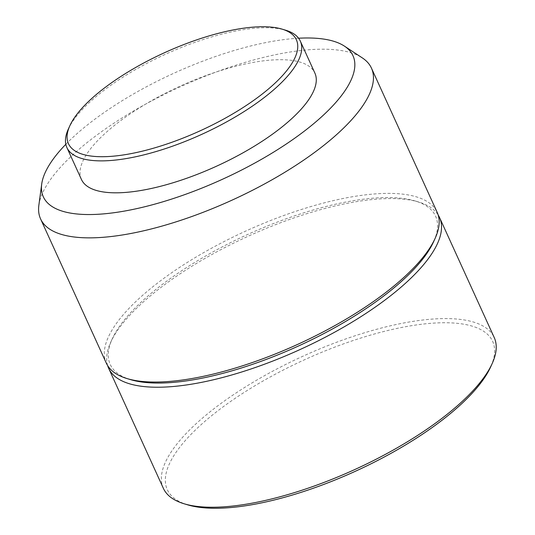 <?xml version="1.0" encoding="UTF-8"?>
<svg xmlns="http://www.w3.org/2000/svg" width="535" height="535" viewBox="0 0 535 535"><rect width="100%" height="100%" fill="white"/><g stroke="black" fill="none" stroke-linecap="round" stroke-linejoin="round"><path stroke-width="0.4" stroke-dasharray="2.67 2.01" d="M68.266 129.243A128.273 43.964 155.5 0 1 70.359 125.163A128.273 43.964 155.5 0 1 169.488 52.457A128.273 43.964 155.5 0 1 285.616 30.194M81.427 179.452A128.273 43.964 155.5 0 1 84.918 157.109A128.273 43.964 155.5 0 1 206.069 75.522A128.273 43.964 155.5 0 1 314.874 73.068M38.854 205.286A181.806 62.314 155.5 0 1 45.528 187.257A181.806 62.314 155.5 0 1 199.481 78.491A181.806 62.314 155.5 0 1 362.302 57.887M106.298 363.111A181.806 62.314 155.5 0 1 111.24 331.446A181.806 62.314 155.5 0 1 282.955 215.806A181.806 62.314 155.5 0 1 437.169 212.328M130.721 379.676A178.777 61.278 155.5 0 1 112.176 338.989A178.777 61.278 155.5 0 1 115.092 333.305A178.777 61.278 155.5 0 1 253.256 231.969A178.777 61.278 155.5 0 1 415.106 200.939A178.777 61.278 155.5 0 1 433.651 241.626M107.649 365.626A181.806 62.314 155.5 0 1 110.638 342.407A181.806 62.314 155.5 0 1 113.601 336.622A181.806 62.314 155.5 0 1 254.105 233.574A181.806 62.314 155.5 0 1 418.698 202.016A181.806 62.314 155.5 0 1 438.178 214.996M163.356 488.308A181.806 62.314 155.5 0 1 168.291 456.636A181.806 62.314 155.5 0 1 340.006 341.002A181.806 62.314 155.5 0 1 494.22 337.518M187.778 504.873A178.777 61.278 155.5 0 1 172.15 458.502A178.777 61.278 155.5 0 1 371.31 334.87A178.777 61.278 155.5 0 1 490.702 366.823M65.818 144.303A170.143 58.315 155.5 0 1 298.59 38.226M112.176 338.989L110.638 342.407M415.106 200.939L418.698 202.016"/><path stroke-width="0.8" d="M292.973 61.605A125.243 42.927 155.5 0 1 153.451 148.215A125.243 42.927 155.5 0 1 69.811 125.832A125.243 42.927 155.5 0 1 71.85 121.846A125.243 42.927 155.5 0 1 168.639 50.858A125.243 42.927 155.5 0 1 282.032 29.117A125.243 42.927 155.5 0 1 292.973 61.605M282.032 29.117L285.616 30.194A128.273 43.964 155.5 0 1 300.316 41.121A128.273 43.964 155.5 0 1 296.831 63.464A128.273 43.964 155.5 0 1 175.681 145.052A128.273 43.964 155.5 0 1 66.868 147.506A128.273 43.964 155.5 0 1 68.266 129.243L69.811 125.832M300.316 41.121L314.874 73.068A128.273 43.964 155.5 0 1 311.39 95.411A128.273 43.964 155.5 0 1 190.239 176.998A128.273 43.964 155.5 0 1 81.427 179.452L66.868 147.506M298.59 38.226A170.143 58.315 155.5 0 1 344.406 46.11A170.143 58.315 155.5 0 1 348.352 85.339A170.143 58.315 155.5 0 1 171.153 199.234A170.143 58.315 155.5 0 1 41.71 184.053A170.143 58.315 155.5 0 1 47.956 167.181A170.143 58.315 155.5 0 1 65.818 144.303M344.406 46.11L362.302 57.887A181.806 62.314 155.5 0 1 371.457 68.139A181.806 62.314 155.5 0 1 366.515 99.804A181.806 62.314 155.5 0 1 194.8 215.438A181.806 62.314 155.5 0 1 40.586 218.922A181.806 62.314 155.5 0 1 38.854 205.286L41.71 184.053M371.457 68.139L437.169 212.328A181.806 62.314 155.5 0 1 435.189 238.209A181.806 62.314 155.5 0 1 432.226 243.993A181.806 62.314 155.5 0 1 291.722 347.048A181.806 62.314 155.5 0 1 127.129 378.599A181.806 62.314 155.5 0 1 106.298 363.111L40.586 218.922M435.189 238.209L433.651 241.626A178.777 61.278 155.5 0 1 430.735 247.31A178.777 61.278 155.5 0 1 292.571 348.646A178.777 61.278 155.5 0 1 130.721 379.676L127.129 378.599M438.178 214.996A181.806 62.314 155.5 0 1 439.529 217.504A181.806 62.314 155.5 0 1 434.587 249.176A181.806 62.314 155.5 0 1 262.872 364.81A181.806 62.314 155.5 0 1 108.658 368.294A181.806 62.314 155.5 0 1 107.649 365.626M439.529 217.504L494.22 337.518A181.806 62.314 155.5 0 1 492.247 363.405A181.806 62.314 155.5 0 1 489.284 369.19A181.806 62.314 155.5 0 1 348.78 472.238A181.806 62.314 155.5 0 1 184.187 503.796A181.806 62.314 155.5 0 1 163.356 488.308L108.658 368.294M492.247 363.405L490.702 366.823A178.777 61.278 155.5 0 1 487.786 372.507A178.777 61.278 155.5 0 1 349.629 473.843A178.777 61.278 155.5 0 1 187.778 504.873L184.187 503.796"/></g></svg>
